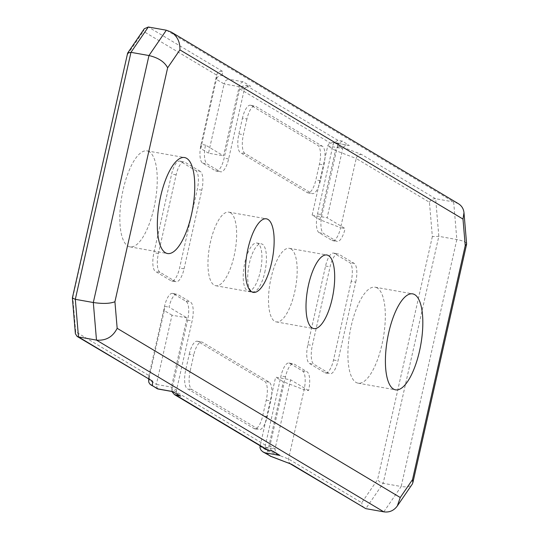 <?xml version="1.0" encoding="UTF-8"?>
<svg xmlns="http://www.w3.org/2000/svg" width="539" height="539" viewBox="0 0 539 539"><rect width="100%" height="100%" fill="white"/><g stroke="black" fill="none" stroke-linecap="round" stroke-linejoin="round"><path stroke-width="0.4" stroke-dasharray="2.69 2.02" d="M149.168 151.681A48.746 16.911 100.1 0 0 147.073 150.88A48.746 16.911 100.1 0 0 121.888 195.913A48.746 16.911 100.1 0 0 130 246.862A48.746 16.911 100.1 0 0 154.592 204.961A48.746 16.911 100.1 0 0 149.168 151.681M230.449 212.75A37.373 12.963 -79.9 0 1 234.606 253.606A37.373 12.963 -79.9 0 1 215.755 285.724A37.373 12.963 -79.9 0 1 209.536 246.66A37.373 12.963 -79.9 0 1 228.839 212.144A37.373 12.963 -79.9 0 1 230.449 212.75M290.999 248.937A37.373 12.963 -79.9 0 1 295.15 289.793A37.373 12.963 -79.9 0 1 276.298 321.911A37.373 12.963 -79.9 0 1 270.079 282.847A37.373 12.963 -79.9 0 1 289.389 248.324A37.373 12.963 -79.9 0 1 290.999 248.937M377.239 287.988A48.746 16.911 100.1 0 0 375.144 287.193A48.746 16.911 100.1 0 0 349.959 332.219A48.746 16.911 100.1 0 0 358.071 383.168A48.746 16.911 100.1 0 0 382.663 341.275A48.746 16.911 100.1 0 0 377.239 287.988M264.77 272.424A24.37 8.456 100.1 0 0 261.341 243.83A24.37 8.456 100.1 0 0 248.748 266.347A24.37 8.456 100.1 0 0 252.804 291.821A24.37 8.456 100.1 0 0 264.77 272.424M260.27 271.629A24.37 8.456 100.1 0 0 256.84 243.028A24.37 8.456 100.1 0 0 244.248 265.545A24.37 8.456 100.1 0 0 248.304 291.02A24.37 8.456 100.1 0 0 260.27 271.629M342.413 141.124L338.755 143.253A4.871 4.534 120.9 0 0 337.616 145.503L342.75 148.569C343.592 146.062 345.694 145.004 349.056 145.389L342.413 141.124L337.913 140.322L334.254 142.451A4.871 4.534 -59.1 0 0 333.115 144.701L317.518 213.916A16.251 5.639 100.1 0 0 319.108 232.713L331.93 240.381A16.251 5.639 100.1 0 0 332.63 240.65A16.251 5.639 100.1 0 0 340.608 227.714L319.843 219.717L312.148 215.115L327.746 145.901L342.75 148.569L327.153 217.783L345.108 228.516L340.608 227.714L356.205 158.5L429.455 202.28L432.345 236.574L438.827 236.338L456.836 239.538C462.92 240.704 466.181 242.173 466.619 243.951M458.332 203.654L453.663 201.943L435.66 198.743L361.507 154.423L340.749 146.426L334.854 142.902L349.851 145.57M166.329 30.211L453.663 201.943L456.836 239.538L401.178 486.515C406.655 487.377 410.341 486.602 412.234 484.19M157.361 388.787L156.391 384.415L171.395 387.083L176.522 390.148L192.12 320.934A16.251 5.639 100.1 0 0 190.536 302.136L177.708 294.469A16.251 5.639 100.1 0 0 177.008 294.206A16.251 5.639 100.1 0 0 169.03 307.136L186.993 317.869L171.395 387.083L172.561 391.557M176.522 390.148A4.871 4.534 -59.1 0 0 176.597 392.621L173.342 392.042M178.941 395.377L176.597 392.621M186.993 317.869L171.988 315.2L156.391 384.415L148.69 379.813L148.582 380.601M222.23 75.595L222.472 71.33C219.521 71.033 217.581 72.287 216.644 75.089L201.047 144.304A16.251 5.639 100.1 0 0 202.63 163.101L215.459 170.769A16.251 5.639 100.1 0 0 216.159 171.038A16.251 5.639 100.1 0 0 224.136 158.109L239.734 88.888A4.871 4.534 120.9 0 1 240.872 86.638L245.373 87.439L250.568 86.233L243.129 81.787L241.054 82.891L239.417 85.573L223.503 155.838L205.548 145.106A16.251 5.639 100.1 0 0 207.131 163.903L219.959 171.57A16.251 5.639 100.1 0 0 220.66 171.833A16.251 5.639 100.1 0 0 228.637 158.904L244.234 89.69L239.107 86.624L224.103 83.956L225.72 80.58L228.125 79.118L222.23 75.595C219.279 75.298 217.338 76.551 216.402 79.354L224.103 83.956L208.505 153.17L223.503 155.838M245.373 87.439A4.871 4.534 -59.1 0 0 244.234 89.69M319.843 219.717L335.447 150.502L327.746 145.901C328.595 143.394 330.697 142.336 334.052 142.72L334.854 142.902M361.507 154.423C358.873 154.322 357.108 155.677 356.205 158.5L335.447 150.502C336.343 147.679 338.115 146.318 340.749 146.426M271.966 450.914L269.978 448.428A4.871 4.534 120.9 0 1 269.904 445.962L275.038 449.027L261.509 446.622M278.063 454.626L275.53 452.073L275.038 449.027L290.636 379.813L275.631 377.145L283.332 381.747L304.097 389.744L308.598 390.546A16.251 5.639 100.1 0 0 307.008 371.748L294.179 364.081A16.251 5.639 100.1 0 0 293.479 363.818A16.251 5.639 100.1 0 0 285.508 376.748L269.904 445.962M269.561 455.839L268.051 454.168L267.654 451.379L283.332 381.747M240.872 86.638L245.548 85.317L250.568 86.233M290.885 464.119L288.816 462.166L288.419 459.376L304.097 389.744A16.251 5.639 100.1 0 0 302.507 370.947L289.679 363.279A16.251 5.639 100.1 0 0 288.978 363.016A16.251 5.639 100.1 0 0 281.008 375.946L265.404 445.16A4.871 4.534 -59.1 0 0 265.478 447.626L266.994 449.897M172.015 391.496A4.871 4.534 120.9 0 1 172.022 389.353L187.619 320.132A16.251 5.639 100.1 0 0 186.036 301.335L173.208 293.667A16.251 5.639 100.1 0 0 172.507 293.405A16.251 5.639 100.1 0 0 164.53 306.334L148.932 375.548L149.202 378.479L151.109 380.642M429.455 202.28C430.762 199.699 432.824 198.52 435.66 198.743L438.827 236.338L383.168 483.315L379.665 481.906L377.569 479.636L361.743 502.739L288.493 458.965L267.735 450.961L260.034 446.359M364.344 508.082L362.323 505.831L361.743 502.739M171.988 315.2L164.294 310.599L148.69 379.813L148.932 375.548L75.682 331.775L75.386 333.681M75.682 331.775L72.792 297.481L72.381 297.892M144.27 28.783L143.394 31.309L216.644 75.089L216.402 79.354L200.804 148.569L208.505 153.17M72.792 297.481L127.467 53.462M185.726 369.875L190.227 370.677L193.77 354.945L189.27 354.143L185.726 369.875A16.251 5.639 100.1 0 0 187.316 388.673L254.017 428.539A16.251 5.639 100.1 0 0 254.718 428.801A16.251 5.639 100.1 0 0 262.688 415.872L266.239 400.14A16.251 5.639 100.1 0 0 264.649 381.342L197.948 341.477A16.251 5.639 100.1 0 0 197.247 341.214A16.251 5.639 100.1 0 0 189.27 354.143M190.227 370.677A16.251 5.639 100.1 0 0 191.817 389.475L258.518 429.34A16.251 5.639 100.1 0 0 259.219 429.603A16.251 5.639 100.1 0 0 267.196 416.674L270.74 400.942A16.251 5.639 100.1 0 0 269.15 382.144L202.448 342.278A16.251 5.639 100.1 0 0 201.748 342.016A16.251 5.639 100.1 0 0 193.77 354.945M246.95 118.978L243.406 134.71A16.251 5.639 100.1 0 0 244.989 153.507L311.69 193.373A16.251 5.639 100.1 0 0 312.391 193.642A16.251 5.639 100.1 0 0 320.368 180.706L323.912 164.981A16.251 5.639 100.1 0 0 322.329 146.184L255.627 106.318A16.251 5.639 100.1 0 0 254.927 106.048A16.251 5.639 100.1 0 0 246.95 118.978L242.449 118.176L238.905 133.908A16.251 5.639 100.1 0 0 240.488 152.705L307.19 192.571A16.251 5.639 100.1 0 0 307.89 192.841A16.251 5.639 100.1 0 0 315.867 179.911L319.411 164.179A16.251 5.639 100.1 0 0 317.828 145.382L251.127 105.516A16.251 5.639 100.1 0 0 250.426 105.246A16.251 5.639 100.1 0 0 242.449 118.176M355.727 282.166A16.251 5.639 100.1 0 0 354.143 263.369L338.748 254.165A16.251 5.639 100.1 0 0 338.047 253.903A16.251 5.639 100.1 0 0 330.07 266.832L312.344 345.486A16.251 5.639 100.1 0 0 313.934 364.283L329.322 373.487A16.251 5.639 100.1 0 0 330.023 373.749A16.251 5.639 100.1 0 0 338 360.82L355.727 282.166L351.226 281.365A16.251 5.639 100.1 0 0 349.643 262.567L334.247 253.364A16.251 5.639 100.1 0 0 333.547 253.101A16.251 5.639 100.1 0 0 325.569 266.03L307.843 344.684A16.251 5.639 100.1 0 0 309.433 363.481L324.822 372.685A16.251 5.639 100.1 0 0 325.522 372.948A16.251 5.639 100.1 0 0 333.5 360.018L351.226 281.365M200.212 171.368L184.816 162.172A16.251 5.639 100.1 0 0 184.116 161.902A16.251 5.639 100.1 0 0 176.145 174.831L158.419 253.492A16.251 5.639 100.1 0 0 160.002 272.289L175.397 281.486A16.251 5.639 100.1 0 0 176.098 281.749A16.251 5.639 100.1 0 0 184.068 268.82L201.795 190.166A16.251 5.639 100.1 0 0 200.212 171.368L195.711 170.567L180.316 161.37A16.251 5.639 100.1 0 0 179.615 161.1A16.251 5.639 100.1 0 0 171.645 174.036L153.918 252.69A16.251 5.639 100.1 0 0 155.501 271.488L170.897 280.684A16.251 5.639 100.1 0 0 171.597 280.954A16.251 5.639 100.1 0 0 179.568 268.018L197.294 189.364A16.251 5.639 100.1 0 0 195.711 170.567M337.616 145.503L322.019 214.717A16.251 5.639 100.1 0 0 323.609 233.515L336.437 241.182A16.251 5.639 100.1 0 0 337.131 241.445A16.251 5.639 100.1 0 0 345.108 228.516M312.148 215.115L327.153 217.783M383.822 511.841L401.178 486.515L383.168 483.315L365.819 508.641M308.598 390.546L290.636 379.813M260.155 445.814L275.631 377.145M164.294 310.599L164.53 306.334L169.03 307.136M205.548 145.106L201.047 144.304L200.804 148.569M243.129 81.787L228.125 79.118M337.913 140.322L246.067 85.431M239.734 88.888L333.115 144.701M338.755 143.253L334.254 142.451M265.404 445.16L172.022 389.353M265.478 447.626L269.978 448.428M432.345 236.574L377.569 479.636M222.472 71.33L148.326 27.011M127.568 54.412L143.394 31.309M191.817 389.475L187.316 388.673M254.017 428.539L258.518 429.34M267.196 416.674L262.688 415.872M266.239 400.14L270.74 400.942M269.15 382.144L264.649 381.342M197.948 341.477L202.448 342.278M244.989 153.507L240.488 152.705M307.19 192.571L311.69 193.373M320.368 180.706L315.867 179.911M319.411 164.179L323.912 164.981M322.329 146.184L317.828 145.382M251.127 105.516L255.627 106.318M238.905 133.908L243.406 134.71M354.143 263.369L349.643 262.567M334.247 253.364L338.748 254.165M325.569 266.03L330.07 266.832M307.843 344.684L312.344 345.486M309.433 363.481L313.934 364.283M324.822 372.685L329.322 373.487M333.5 360.018L338 360.82M176.145 174.831L171.645 174.036M158.419 253.492L153.918 252.69M160.002 272.289L155.501 271.488M175.397 281.486L170.897 280.684M184.068 268.82L179.568 268.018M201.795 190.166L197.294 189.364M180.316 161.37L184.816 162.172M302.507 370.947L307.008 371.748M289.679 363.279L294.179 364.081M285.508 376.748L281.008 375.946M187.619 320.132L192.12 320.934M186.036 301.335L190.536 302.136M173.208 293.667L177.708 294.469M202.63 163.101L207.131 163.903M215.459 170.769L219.959 171.57M228.637 158.904L224.136 158.109M317.518 213.916L322.019 214.717M319.108 232.713L323.609 233.515M331.93 240.381L336.437 241.182M130 246.862L167.508 253.532M147.073 150.88L184.581 157.55M215.755 285.724L253.263 292.394M228.839 212.144L266.347 218.814M276.298 321.911L313.806 328.581M289.389 248.324L326.897 254.994M358.071 383.168L395.579 389.838M375.144 287.193L412.652 293.863M248.304 291.02L252.804 291.821M256.84 243.028L261.341 243.83M334.052 142.72L349.056 145.389M271.494 450.698L271.851 450.914M245.548 85.317L250.049 86.119M148.825 376.337L148.663 379.18M254.718 428.801L259.219 429.603M197.247 341.214L201.748 342.016M307.89 192.841L312.391 193.642M250.426 105.246L254.927 106.048M333.547 253.101L338.047 253.903M325.522 372.948L330.023 373.749M171.597 280.954L176.098 281.749M179.615 161.1L184.116 161.902M288.978 363.016L293.479 363.818M172.507 293.405L177.008 294.206M216.159 171.038L220.66 171.833M332.63 240.65L337.131 241.445"/><path stroke-width="0.81" d="M186.676 158.351A48.746 16.911 -79.9 0 1 192.1 211.638A48.746 16.911 -79.9 0 1 167.508 253.532A48.746 16.911 -79.9 0 1 159.396 202.583A48.746 16.911 -79.9 0 1 184.581 157.55A48.746 16.911 -79.9 0 1 186.676 158.351M267.957 219.42A37.373 12.963 100.1 0 0 266.347 218.814A37.373 12.963 100.1 0 0 247.044 253.337A37.373 12.963 100.1 0 0 253.263 292.394A37.373 12.963 100.1 0 0 272.114 260.276A37.373 12.963 100.1 0 0 267.957 219.42M328.507 255.607A37.373 12.963 100.1 0 0 326.897 254.994A37.373 12.963 100.1 0 0 307.587 289.517A37.373 12.963 100.1 0 0 313.806 328.581A37.373 12.963 100.1 0 0 332.657 296.463A37.373 12.963 100.1 0 0 328.507 255.607M414.747 294.658A48.746 16.911 -79.9 0 1 420.171 347.945A48.746 16.911 -79.9 0 1 395.579 389.838A48.746 16.911 -79.9 0 1 387.467 338.89A48.746 16.911 -79.9 0 1 412.652 293.863A48.746 16.911 -79.9 0 1 414.747 294.658M463.985 212.71L466.619 243.951L465.238 245.656L462.994 219.07L463.985 212.71C463.574 208.768 461.694 205.75 458.332 203.654L171.24 32.07L166.329 30.211L148.326 27.011L144.27 28.783L127.655 53.038L130.97 52.344L75.312 299.313L93.314 302.52C102.808 303.929 110.01 303.666 114.922 301.739L117.165 328.318L400.248 497.51L412.517 479.602L465.238 245.656M172.561 391.557L180.733 396.131L174.434 394.582L266.994 449.897L272.572 451.022L280.017 455.468L265.013 452.8L270.908 456.324L291.673 464.328L365.819 508.641L383.822 511.841C389.367 512.616 393.868 510.655 397.324 505.953L412.234 484.19L412.847 482.782L412.517 479.602M397.324 505.953L400.248 497.51M383.822 511.841L96.488 340.116C105.927 340.857 112.819 336.929 117.165 328.318M127.655 53.038L72.381 297.892L75.386 333.681L77.084 336.397L78.485 336.909L96.488 340.116L93.314 302.52L148.973 55.544C158.291 57.74 164.516 61.823 167.642 67.793L114.922 301.739M462.994 219.07L179.911 49.884C180.194 42.089 177.304 36.153 171.24 32.07M180.733 396.131L172.621 391.61M148.663 379.18L148.724 382.05L149.748 383.97L157.361 388.787L173.288 391.685M150.866 384.907L158.291 389.017M272.572 451.022L271.966 450.914M280.017 455.468L271.851 450.914M265.013 452.8L262.608 451.662L260.782 449.822L259.966 447.653L260.155 445.814M270.908 456.324L263.066 451.958M174.434 394.582L172.096 391.819A4.871 4.534 120.9 0 1 172.015 391.496M291.673 464.328L270.127 456.115M365.819 508.641L290.595 464.005M77.084 336.397L152.631 381.228L152.396 385.493M72.374 297.993L75.312 299.313L78.485 336.909L152.631 381.228M166.329 30.211L148.973 55.544L130.97 52.344L148.326 27.011M179.911 49.884L167.642 67.793M261.509 446.622L260.034 446.359M176.233 395.33L268.072 450.22M173.342 392.042L172.096 391.819M412.847 482.782L466.599 244.282M157.914 388.99L172.911 391.658M267.762 450.186L272.262 450.988"/></g></svg>
